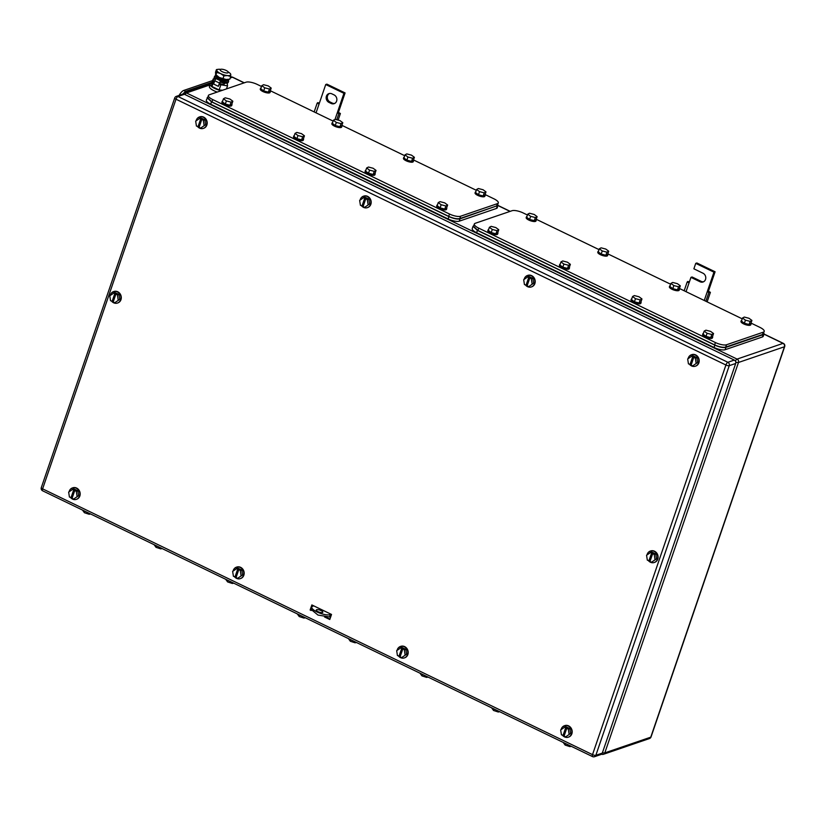 <?xml version="1.0" encoding="UTF-8"?>
<svg xmlns="http://www.w3.org/2000/svg" width="826" height="826" viewBox="0 0 826 826"><rect width="100%" height="100%" fill="white"/><g stroke="black" fill="none" stroke-linecap="round" stroke-linejoin="round"><path stroke-width="1.24" d="M338.66 112.491L340.395 113.513L338.836 113.678L337.287 112.77L338.66 112.491M338.154 120.08L340.395 113.513M319.342 103.209L317.824 102.6L317.153 103.198L319.084 103.973L316.048 112.842M336.76 119.729L338.836 113.678M335.026 119.398L343.946 93.328L325.733 84.531L319.084 103.973M314.159 111.933L317.153 103.198M325.733 84.531L326.879 84.138L345.082 92.935L343.946 93.328M338.433 112.377L345.082 92.935M331.143 103.457A4.749 4.202 71.1 0 0 334.138 103.673A4.749 4.202 71.1 0 0 336.874 99.481A4.749 4.202 71.1 0 0 334.065 94.897L331.887 93.844A4.749 4.202 71.1 0 0 328.882 93.627A4.749 4.202 71.1 0 0 326.156 97.809A4.749 4.202 71.1 0 0 328.954 102.403L331.143 103.457L332.279 103.064L330.101 102.011A4.749 4.202 71.1 0 1 327.313 97.757A4.749 4.202 71.1 0 1 329.471 93.483M334.695 103.426A4.749 4.202 71.1 0 1 332.279 103.064M708.656 291.33L710.401 292.352L708.842 292.518L707.293 291.609L708.656 291.33M707.139 301.872L710.401 292.352M689.349 282.048L687.821 281.439L687.16 282.038L689.08 282.812L686.045 291.681M705.848 301.253L708.842 292.518M704.258 300.478L713.953 272.167L695.74 263.37L693.881 268.811L702.978 273.21A4.749 4.202 71.1 0 1 705.786 277.794A4.749 4.202 71.1 0 1 703.05 281.986A4.749 4.202 71.1 0 1 700.056 281.769L690.949 277.36L689.08 282.812M684.165 290.773L687.16 282.038M690.949 277.36L692.085 276.978L701.191 281.377A4.749 4.202 71.1 0 0 703.607 281.738M695.74 263.37L696.876 262.978L715.089 271.775L713.953 272.167M708.429 291.217L715.089 271.775M360.115 200.037A6.04 5.348 71.1 0 1 363.419 196.216A6.04 5.348 71.1 0 1 367.24 196.495A6.04 5.348 71.1 0 1 370.812 202.329A6.04 5.348 71.1 0 1 367.333 207.656A6.04 5.348 71.1 0 1 363.512 207.378A6.04 5.348 71.1 0 1 361.592 205.891M363.616 196.154A6.04 5.348 71.1 0 1 363.801 196.082A6.04 5.348 71.1 0 1 367.622 196.361A6.04 5.348 71.1 0 1 371.184 202.194A6.04 5.348 71.1 0 1 367.715 207.522A6.04 5.348 71.1 0 1 367.529 207.584M363.264 206.066L360.425 205.323L359.651 200.419L364.607 197.032L368.809 199.066L369.583 203.97L364.627 207.357L369.583 203.97M368.066 204.487L367.291 199.582L368.809 199.066M363.089 197.548L366.496 198.57L365.742 198.829L367.291 199.582M365.742 198.829L363.079 206.614L364.627 207.357M361.984 206.077L364.648 198.302M362.738 205.819L365.402 198.044M688.13 358.577A6.04 5.348 71.1 0 1 691.434 354.757A6.04 5.348 71.1 0 1 695.255 355.035A6.04 5.348 71.1 0 1 698.827 360.869A6.04 5.348 71.1 0 1 695.347 366.197A6.04 5.348 71.1 0 1 691.527 365.928A6.04 5.348 71.1 0 1 689.607 364.431M691.63 354.695A6.04 5.348 71.1 0 1 691.816 354.633A6.04 5.348 71.1 0 1 695.637 354.901A6.04 5.348 71.1 0 1 699.199 360.745A6.04 5.348 71.1 0 1 695.729 366.073A6.04 5.348 71.1 0 1 695.533 366.135M691.269 364.617L688.44 363.874L687.666 358.969L692.622 355.572L696.824 357.606L697.598 362.511L692.642 365.908L697.598 362.511M696.081 363.027L695.306 358.123L696.824 357.606M691.104 356.099L694.511 357.111L693.757 357.379L695.306 358.123M693.757 357.379L691.094 365.154L692.642 365.908M689.999 364.627L692.663 356.842M690.753 364.369L693.417 356.584M69.116 491.738A6.04 5.348 71.1 0 1 72.42 487.929A6.04 5.348 71.1 0 1 76.24 488.197A6.04 5.348 71.1 0 1 79.812 494.031A6.04 5.348 71.1 0 1 76.333 499.369A6.04 5.348 71.1 0 1 72.512 499.09A6.04 5.348 71.1 0 1 70.582 497.593M72.616 487.867A6.04 5.348 71.1 0 1 72.802 487.794A6.04 5.348 71.1 0 1 76.622 488.073A6.04 5.348 71.1 0 1 80.184 493.907A6.04 5.348 71.1 0 1 76.715 499.234A6.04 5.348 71.1 0 1 76.519 499.296M72.254 497.779L69.425 497.035L68.651 492.131L73.607 488.744L77.809 490.768L78.584 495.672L73.628 499.069L78.584 495.672M77.066 496.199L76.291 491.294L77.809 490.768M72.089 489.26L75.496 490.283L74.732 490.541L76.291 491.294M74.732 490.541L72.079 498.315L73.628 499.069M70.984 497.789L73.648 490.014M71.738 497.531L74.402 489.756M647.026 554.876A6.04 5.348 71.1 0 1 650.33 551.076A6.04 5.348 71.1 0 1 654.171 551.355A6.04 5.348 71.1 0 1 657.713 557.189A6.04 5.348 71.1 0 1 654.244 562.506A6.04 5.348 71.1 0 1 650.403 562.227A6.04 5.348 71.1 0 1 648.482 560.74M650.516 551.014A6.04 5.348 71.1 0 1 650.712 550.942A6.04 5.348 71.1 0 1 654.543 551.231A6.04 5.348 71.1 0 1 658.095 557.065A6.04 5.348 71.1 0 1 654.626 562.382A6.04 5.348 71.1 0 1 654.429 562.444M650.155 560.916L647.326 560.173L646.562 555.258L651.528 551.882L655.73 553.936L656.484 558.841L651.518 562.217L656.484 558.841M654.966 559.357L654.213 554.452L655.73 553.936M650.01 552.408L653.418 553.43L652.654 553.699L654.213 554.452M652.654 553.699L649.969 561.463L651.518 562.217M648.875 560.926L651.569 553.162M649.639 560.668L652.323 552.904M196.134 120.772A6.04 5.348 71.1 0 1 199.438 116.951A6.04 5.348 71.1 0 1 203.258 117.23A6.04 5.348 71.1 0 1 206.82 123.064A6.04 5.348 71.1 0 1 203.351 128.391A6.04 5.348 71.1 0 1 199.531 128.113A6.04 5.348 71.1 0 1 197.6 126.626M199.624 116.889A6.04 5.348 71.1 0 1 199.82 116.827A6.04 5.348 71.1 0 1 203.63 117.096A6.04 5.348 71.1 0 1 207.202 122.94A6.04 5.348 71.1 0 1 203.723 128.267A6.04 5.348 71.1 0 1 203.537 128.319M199.273 126.812L196.433 126.068L195.669 121.164L200.615 117.767L204.827 119.801L205.591 124.705L200.646 128.102L205.591 124.705M204.074 125.222L203.31 120.317L204.827 119.801M199.097 118.283L201.42 118.779L203.31 120.317M201.75 119.563L199.087 127.349L200.646 128.102M197.992 126.822L200.656 119.037M198.756 126.554L201.42 118.779M524.149 279.312A6.04 5.348 71.1 0 1 527.453 275.502A6.04 5.348 71.1 0 1 531.273 275.77A6.04 5.348 71.1 0 1 534.835 281.604A6.04 5.348 71.1 0 1 531.366 286.932A6.04 5.348 71.1 0 1 527.546 286.663A6.04 5.348 71.1 0 1 525.615 285.166M527.638 275.44A6.04 5.348 71.1 0 1 527.824 275.368A6.04 5.348 71.1 0 1 531.645 275.647A6.04 5.348 71.1 0 1 535.217 281.48A6.04 5.348 71.1 0 1 531.737 286.808A6.04 5.348 71.1 0 1 531.552 286.87M527.287 285.352L524.448 284.609L523.684 279.704L528.63 276.307L532.842 278.341L533.606 283.246L528.661 286.643L533.606 283.246M532.089 283.772L531.325 278.868L532.842 278.341M527.112 276.834L529.435 277.319L531.325 278.868M529.765 278.114L527.102 285.889L528.661 286.643M526.007 285.362L528.671 277.588M526.771 285.104L529.435 277.319M233.108 571.003A6.04 5.348 71.1 0 1 236.412 567.183A6.04 5.348 71.1 0 1 240.232 567.462A6.04 5.348 71.1 0 1 243.794 573.296A6.04 5.348 71.1 0 1 240.325 578.623A6.04 5.348 71.1 0 1 236.504 578.355A6.04 5.348 71.1 0 1 234.574 576.858M236.608 567.132A6.04 5.348 71.1 0 1 236.794 567.059A6.04 5.348 71.1 0 1 240.614 567.338A6.04 5.348 71.1 0 1 244.176 573.172A6.04 5.348 71.1 0 1 240.707 578.499A6.04 5.348 71.1 0 1 240.511 578.561M236.246 577.044L233.417 576.3L232.643 571.396L237.599 567.999L241.801 570.033L242.576 574.937L237.62 578.334L242.576 574.937M241.058 575.464L240.283 570.559L241.801 570.033M236.081 568.525L238.394 569.011L240.283 570.559M238.724 569.806L236.06 577.58L237.62 578.334M234.966 577.054L237.63 569.279M235.73 576.796L238.394 569.011M397.13 650.279A6.04 5.348 71.1 0 1 400.434 646.469A6.04 5.348 71.1 0 1 404.275 646.758A6.04 5.348 71.1 0 1 407.817 652.592A6.04 5.348 71.1 0 1 404.348 657.909A6.04 5.348 71.1 0 1 400.507 657.62A6.04 5.348 71.1 0 1 398.597 656.133M400.631 646.407A6.04 5.348 71.1 0 1 400.816 646.335A6.04 5.348 71.1 0 1 404.657 646.624A6.04 5.348 71.1 0 1 408.199 652.457A6.04 5.348 71.1 0 1 404.73 657.775A6.04 5.348 71.1 0 1 404.534 657.837M400.259 656.319L397.43 655.565L396.676 650.661L401.642 647.285L405.834 649.329L406.588 654.233L401.632 657.61L406.588 654.233M405.07 654.76L404.317 649.856L405.834 649.329M400.125 647.801L402.438 648.296L404.317 649.856M402.768 649.091L400.073 656.856L401.632 657.61M398.979 656.319L401.673 648.555M399.743 656.061L402.438 648.296M561.122 729.554A6.04 5.348 71.1 0 1 564.426 725.734A6.04 5.348 71.1 0 1 568.247 726.002A6.04 5.348 71.1 0 1 571.809 731.846A6.04 5.348 71.1 0 1 568.34 737.174A6.04 5.348 71.1 0 1 564.519 736.895A6.04 5.348 71.1 0 1 562.589 735.408M564.623 725.672A6.04 5.348 71.1 0 1 564.808 725.6A6.04 5.348 71.1 0 1 568.629 725.878A6.04 5.348 71.1 0 1 572.191 731.712A6.04 5.348 71.1 0 1 568.722 737.04A6.04 5.348 71.1 0 1 568.525 737.102M564.261 735.584L561.432 734.841L560.658 729.936L565.614 726.55L569.816 728.584L570.59 733.488L565.634 736.875L570.59 733.488M569.073 734.004L568.298 729.1L569.816 728.584M564.096 727.066L567.503 728.088L566.739 728.346L568.298 729.1M566.739 728.346L564.075 736.121L565.634 736.875M562.981 735.594L565.645 727.82M563.745 735.336L566.409 727.561M110.23 295.429A6.04 5.348 71.1 0 1 113.534 291.609A6.04 5.348 71.1 0 1 117.354 291.888A6.04 5.348 71.1 0 1 120.916 297.721A6.04 5.348 71.1 0 1 117.447 303.049A6.04 5.348 71.1 0 1 113.627 302.781A6.04 5.348 71.1 0 1 111.696 301.284M113.72 291.557A6.04 5.348 71.1 0 1 113.916 291.485A6.04 5.348 71.1 0 1 117.736 291.764A6.04 5.348 71.1 0 1 121.298 297.597A6.04 5.348 71.1 0 1 117.819 302.925A6.04 5.348 71.1 0 1 117.633 302.987M113.368 301.469L110.539 300.726L109.765 295.822L114.721 292.425L118.923 294.459L119.698 299.363L114.742 302.76L119.698 299.363M118.17 299.89L117.406 294.985L118.923 294.459M113.193 292.951L115.516 293.436L117.406 294.985M115.847 294.232L113.183 302.006L114.742 302.76M112.088 301.48L114.752 293.705M112.852 301.222L115.516 293.436M311.195 610.517L310.132 610.001L311.856 604.942L331.525 614.451L329.791 619.5L324.566 616.981M310.979 609.939L312.29 605.148M310.7 609.805L310.132 610.001M329.935 619.097L325.919 617.167M42.622 490.799A2.592 0.909 115.8 0 1 42.611 488.858L176.01 99.213L725.92 365.009A2.592 0.909 -64.2 0 1 727.861 362.284L177.951 96.497A2.592 2.292 -108.9 0 0 176.32 96.374L182.773 94.164A2.592 2.292 -108.9 0 1 184.404 94.288L734.314 360.084A2.592 2.292 -108.9 0 1 735.698 363.471L602.299 753.106L595.845 755.315A2.592 0.795 -161.1 0 1 592.521 754.644A2.592 0.909 115.8 0 0 592.531 756.595A2.592 2.592 0 0 0 594.493 756.709A2.592 2.292 -108.9 0 0 595.845 755.315L729.244 365.681A2.592 0.795 -161.1 0 1 725.92 365.009L592.521 754.644L42.611 488.858A2.592 0.795 -161.1 0 1 41.3 487.629A2.592 2.592 0 0 0 42.622 490.799L592.531 756.595M592.861 756.595A2.592 2.292 -108.9 0 0 594.493 756.709L600.956 754.499A2.592 2.292 -108.9 0 0 602.299 753.106M527.442 215.018L523.137 212.932A8.632 2.643 18.9 0 0 512.058 210.713L475.208 223.309A8.632 2.643 18.9 0 0 474.33 224.032A8.632 2.643 18.9 0 0 478.698 228.131L715.409 342.542A8.632 2.643 18.9 0 0 726.498 344.762L763.338 332.166A8.632 2.643 18.9 0 0 764.226 331.443A8.632 2.643 18.9 0 0 759.848 327.344L751.01 323.08M536.219 219.262L599.046 249.628M607.812 253.861L670.64 284.227M679.416 288.47L742.233 318.836M473.535 226.345L477.903 230.464L714.614 344.876C719.26 346.941 722.957 347.684 725.693 347.096L726.498 344.762M763.338 332.166L762.532 334.499L764.226 331.443M762.532 334.499L725.693 347.096M670.929 283.401L673.851 285.559L678.549 286.777L677.475 289.885L672.787 288.666L669.855 286.508L670.929 283.401L672.694 282.451L677.392 283.669L680.314 285.827L678.549 286.777M673.851 285.559L672.787 288.666M680.314 285.827L679.251 288.935L677.475 289.885M679.313 288.749A5.183 1.59 -161.1 0 1 679.457 289.399A5.183 1.59 -161.1 0 1 679.127 289.75A5.183 1.59 -161.1 0 1 673.366 288.976A5.183 1.59 -161.1 0 1 669.659 286.044A5.183 1.59 -161.1 0 1 669.979 285.693A5.183 1.59 -161.1 0 1 670.165 285.62M679.457 289.399L679.189 290.184A5.183 1.59 -161.1 0 1 678.858 290.525A5.183 1.59 -161.1 0 1 673.097 289.75A5.183 1.59 -161.1 0 1 669.39 286.818L669.659 286.044M599.325 248.791L602.257 250.949L606.945 252.167L605.881 255.275L601.183 254.057L598.261 251.899L599.325 248.791L601.101 247.841L605.799 249.06L608.721 251.218L606.945 252.167M602.257 250.949L601.183 254.057M608.721 251.218L607.657 254.336L605.881 255.275M607.719 254.15A5.183 1.59 -161.1 0 1 607.864 254.8A5.183 1.59 -161.1 0 1 607.533 255.141A5.183 1.59 -161.1 0 1 601.772 254.367A5.183 1.59 -161.1 0 1 598.055 251.434A5.183 1.59 -161.1 0 1 598.385 251.094A5.183 1.59 -161.1 0 1 598.571 251.011M607.864 254.8L607.595 255.575A5.183 1.59 -161.1 0 1 607.265 255.926A5.183 1.59 -161.1 0 1 601.504 255.151A5.183 1.59 -161.1 0 1 597.787 252.219L598.055 251.434M560.968 261.904L563.89 264.072L568.587 265.28L567.524 268.398L562.826 267.18L559.904 265.022L560.968 261.904L562.743 260.964L567.431 262.183L570.363 264.341L568.587 265.28M563.89 264.072L562.826 267.18M570.363 264.341L569.29 267.448L567.524 268.398M569.362 267.263A5.183 1.59 -161.1 0 1 569.496 267.913A5.183 1.59 -161.1 0 1 569.166 268.264A5.183 1.59 -161.1 0 1 563.415 267.49A5.183 1.59 -161.1 0 1 559.698 264.557A5.183 1.59 -161.1 0 1 560.028 264.206A5.183 1.59 -161.1 0 1 560.204 264.134M569.496 267.913L569.238 268.687A5.183 1.59 -161.1 0 1 568.908 269.039A5.183 1.59 -161.1 0 1 563.146 268.264A5.183 1.59 -161.1 0 1 559.429 265.332L559.698 264.557M632.561 296.513L635.493 298.671L640.181 299.89L639.117 302.997L634.42 301.789L631.498 299.621L632.561 296.513L634.337 295.574L639.035 296.782L641.957 298.95L640.181 299.89M635.493 298.671L634.42 301.789M641.957 298.95L640.893 302.058L639.117 302.997M640.955 301.872A5.183 1.59 -161.1 0 1 641.1 302.522A5.183 1.59 -161.1 0 1 640.769 302.863A5.183 1.59 -161.1 0 1 635.008 302.099A5.183 1.59 -161.1 0 1 631.291 299.167A5.183 1.59 -161.1 0 1 631.622 298.816A5.183 1.59 -161.1 0 1 631.807 298.733M641.1 302.522L640.831 303.297A5.183 1.59 -161.1 0 1 640.501 303.648A5.183 1.59 -161.1 0 1 634.74 302.874A5.183 1.59 -161.1 0 1 631.023 299.941L631.291 299.167M704.165 331.123L707.087 333.281L711.785 334.499L710.721 337.607L706.023 336.389L703.102 334.231L704.165 331.123L705.931 330.173L710.628 331.391L713.55 333.549L711.785 334.499M707.087 333.281L706.023 336.389M713.55 333.549L712.487 336.667L710.721 337.607M712.549 336.471A5.183 1.59 -161.1 0 1 712.693 337.122A5.183 1.59 -161.1 0 1 712.363 337.473A5.183 1.59 -161.1 0 1 706.602 336.698A5.183 1.59 -161.1 0 1 702.895 333.766A5.183 1.59 -161.1 0 1 703.225 333.425A5.183 1.59 -161.1 0 1 703.401 333.343M712.693 337.122L712.425 337.906A5.183 1.59 -161.1 0 1 712.095 338.247A5.183 1.59 -161.1 0 1 706.333 337.483A5.183 1.59 -161.1 0 1 702.627 334.551L702.895 333.766M742.522 318L745.444 320.168L750.142 321.376L749.079 324.494L744.381 323.276L741.459 321.118L742.522 318L744.298 317.06L748.986 318.278L751.918 320.436L750.142 321.376M745.444 320.168L744.381 323.276M751.918 320.436L750.844 323.544L749.079 324.494M750.917 323.358A5.183 1.59 -161.1 0 1 751.051 324.009A5.183 1.59 -161.1 0 1 750.72 324.36A5.183 1.59 -161.1 0 1 744.959 323.585A5.183 1.59 -161.1 0 1 741.252 320.653A5.183 1.59 -161.1 0 1 741.583 320.302A5.183 1.59 -161.1 0 1 741.758 320.22M751.051 324.009L750.793 324.783A5.183 1.59 -161.1 0 1 750.462 325.134A5.183 1.59 -161.1 0 1 744.701 324.36A5.183 1.59 -161.1 0 1 740.984 321.428L741.252 320.653M527.731 214.182L530.653 216.35L535.351 217.558L534.288 220.676L529.59 219.458L526.668 217.3L527.731 214.182L529.507 213.242L534.195 214.45L537.117 216.619L535.351 217.558M530.653 216.35L529.59 219.458M537.117 216.619L536.053 219.726L534.288 220.676M536.126 219.54A5.183 1.59 -161.1 0 1 536.26 220.191A5.183 1.59 -161.1 0 1 535.929 220.542A5.183 1.59 -161.1 0 1 530.168 219.768A5.183 1.59 -161.1 0 1 526.461 216.835A5.183 1.59 -161.1 0 1 526.792 216.484A5.183 1.59 -161.1 0 1 526.967 216.402M536.26 220.191L536.002 220.965A5.183 1.59 -161.1 0 1 535.671 221.316A5.183 1.59 -161.1 0 1 529.91 220.542A5.183 1.59 -161.1 0 1 526.193 217.61L526.461 216.835M489.374 227.305L492.296 229.463L496.994 230.681L495.93 233.789L491.233 232.571L488.311 230.413L489.374 227.305L491.14 226.355L495.837 227.573L498.759 229.731L496.994 230.681M492.296 229.463L491.233 232.571M498.759 229.731L497.696 232.849L495.93 233.789M497.758 232.653A5.183 1.59 -161.1 0 1 497.902 233.304A5.183 1.59 -161.1 0 1 497.572 233.655A5.183 1.59 -161.1 0 1 491.811 232.88A5.183 1.59 -161.1 0 1 488.104 229.948A5.183 1.59 -161.1 0 1 488.434 229.607A5.183 1.59 -161.1 0 1 488.61 229.525M497.902 233.304L497.634 234.088A5.183 1.59 -161.1 0 1 497.304 234.429A5.183 1.59 -161.1 0 1 491.542 233.665A5.183 1.59 -161.1 0 1 487.836 230.733L488.104 229.948M473.04 226.314L472.245 228.626A8.632 2.643 18.9 0 0 476.623 232.726L714.067 347.488A8.632 2.643 18.9 0 0 725.145 349.708L762.367 336.977A8.632 2.643 18.9 0 0 763.255 336.254L764.04 333.941M473.783 225.622L473.05 226.293L477.418 230.392L714.862 345.154C719.508 347.219 723.204 347.952 725.94 347.374L763.162 334.644L764.05 333.921L763.771 332.775M261.522 86.482L257.216 84.407A8.632 2.643 18.9 0 0 246.127 82.177L209.288 94.783A8.632 2.643 18.9 0 0 208.4 95.506A8.632 2.643 18.9 0 0 212.778 99.595L449.489 214.017A8.632 2.643 18.9 0 0 460.578 216.236L497.417 203.64A8.632 2.643 18.9 0 0 498.295 202.917A8.632 2.643 18.9 0 0 493.927 198.818L485.089 194.544M270.298 90.726L333.126 121.092M341.892 125.335L404.719 155.701M413.485 159.934L476.313 190.3M207.615 97.819L211.983 101.928L448.694 216.35C453.34 218.405 457.036 219.148 459.772 218.57L460.578 216.236M497.417 203.64L496.612 205.973L497.51 205.23M496.612 205.973L459.772 218.57M404.998 154.865L407.93 157.023L412.618 158.241L411.555 161.349L406.867 160.141L403.935 157.972L404.998 154.865L406.774 153.915L411.472 155.133L414.394 157.301L412.618 158.241M407.93 157.023L406.867 160.141M414.394 157.301L413.33 160.409L411.555 161.349M413.392 160.223A5.183 1.59 -161.1 0 1 413.537 160.874A5.183 1.59 -161.1 0 1 413.207 161.215A5.183 1.59 -161.1 0 1 407.445 160.44A5.183 1.59 -161.1 0 1 403.728 157.518A5.183 1.59 -161.1 0 1 404.059 157.167A5.183 1.59 -161.1 0 1 404.244 157.085M413.537 160.874L413.268 161.648A5.183 1.59 -161.1 0 1 412.938 161.999A5.183 1.59 -161.1 0 1 407.177 161.225A5.183 1.59 -161.1 0 1 403.47 158.293L403.728 157.518M333.405 120.255L336.327 122.424L341.024 123.632L339.961 126.75L335.263 125.531L332.341 123.373L333.405 120.255L335.18 119.316L339.868 120.534L342.8 122.692L341.024 123.632M336.327 122.424L335.263 125.531M342.8 122.692L341.737 125.8L339.961 126.75M341.799 125.614A5.183 1.59 -161.1 0 1 341.933 126.264A5.183 1.59 -161.1 0 1 341.613 126.615A5.183 1.59 -161.1 0 1 335.852 125.841A5.183 1.59 -161.1 0 1 332.135 122.909A5.183 1.59 -161.1 0 1 332.465 122.558A5.183 1.59 -161.1 0 1 332.641 122.485M341.933 126.264L341.675 127.039A5.183 1.59 -161.1 0 1 341.345 127.39A5.183 1.59 -161.1 0 1 335.583 126.615A5.183 1.59 -161.1 0 1 331.866 123.683L332.135 122.909M295.047 133.378L297.969 135.536L302.667 136.755L301.604 139.862L296.906 138.644L293.984 136.486L295.047 133.378L296.813 132.428L301.511 133.647L304.433 135.805L302.667 136.755M297.969 135.536L296.906 138.644M304.433 135.805L303.369 138.923L301.604 139.862M303.441 138.727A5.183 1.59 -161.1 0 1 303.576 139.377A5.183 1.59 -161.1 0 1 303.245 139.728A5.183 1.59 -161.1 0 1 297.484 138.954A5.183 1.59 -161.1 0 1 293.777 136.022A5.183 1.59 -161.1 0 1 294.108 135.681A5.183 1.59 -161.1 0 1 294.283 135.598M303.576 139.377L303.307 140.162A5.183 1.59 -161.1 0 1 302.987 140.503A5.183 1.59 -161.1 0 1 297.226 139.739A5.183 1.59 -161.1 0 1 293.509 136.806L293.777 136.022M366.641 167.988L369.563 170.146L374.261 171.364L373.197 174.472L368.499 173.254L365.577 171.096L366.641 167.988L368.417 167.038L373.115 168.256L376.036 170.414L374.261 171.364M369.563 170.146L368.499 173.254M376.036 170.414L374.973 173.522L373.197 174.472M375.035 173.336A5.183 1.59 -161.1 0 1 375.18 173.987A5.183 1.59 -161.1 0 1 374.849 174.338A5.183 1.59 -161.1 0 1 369.088 173.563A5.183 1.59 -161.1 0 1 365.371 170.631A5.183 1.59 -161.1 0 1 365.701 170.28A5.183 1.59 -161.1 0 1 365.887 170.208M375.18 173.987L374.911 174.761A5.183 1.59 -161.1 0 1 374.581 175.112A5.183 1.59 -161.1 0 1 368.819 174.338A5.183 1.59 -161.1 0 1 365.102 171.405L365.371 170.631M438.245 202.587L441.167 204.745L445.864 205.963L444.791 209.081L440.103 207.863L437.171 205.695L438.245 202.587L440.01 201.647L444.708 202.855L447.63 205.024L445.864 205.963M441.167 204.745L440.103 207.863M447.63 205.024L446.567 208.131L444.791 209.081M446.629 207.946A5.183 1.59 -161.1 0 1 446.773 208.596A5.183 1.59 -161.1 0 1 446.443 208.937A5.183 1.59 -161.1 0 1 440.681 208.173A5.183 1.59 -161.1 0 1 436.964 205.24A5.183 1.59 -161.1 0 1 437.295 204.889A5.183 1.59 -161.1 0 1 437.481 204.807M446.773 208.596L446.505 209.37A5.183 1.59 -161.1 0 1 446.174 209.721A5.183 1.59 -161.1 0 1 440.413 208.947A5.183 1.59 -161.1 0 1 436.706 206.015L436.964 205.24M476.602 189.474L479.524 191.632L484.222 192.85L483.158 195.958L478.46 194.74L475.539 192.582L476.602 189.474L478.368 188.524L483.065 189.743L485.987 191.9L484.222 192.85M479.524 191.632L478.46 194.74M485.987 191.9L484.924 195.008L483.158 195.958M484.986 194.822A5.183 1.59 -161.1 0 1 485.13 195.473A5.183 1.59 -161.1 0 1 484.8 195.824A5.183 1.59 -161.1 0 1 479.039 195.05A5.183 1.59 -161.1 0 1 475.332 192.117A5.183 1.59 -161.1 0 1 475.662 191.766A5.183 1.59 -161.1 0 1 475.838 191.694M485.13 195.473L484.862 196.258A5.183 1.59 -161.1 0 1 484.532 196.598A5.183 1.59 -161.1 0 1 478.781 195.824A5.183 1.59 -161.1 0 1 475.064 192.902L475.332 192.117M261.811 85.656L264.733 87.814L269.431 89.032L268.367 92.14L263.67 90.922L260.748 88.764L261.811 85.656L263.577 84.706L268.274 85.925L271.196 88.083L269.431 89.032M264.733 87.814L263.67 90.922M271.196 88.083L270.133 91.19L268.367 92.14M270.195 91.005A5.183 1.59 -161.1 0 1 270.339 91.655A5.183 1.59 -161.1 0 1 270.009 92.006A5.183 1.59 -161.1 0 1 264.248 91.232A5.183 1.59 -161.1 0 1 260.541 88.299A5.183 1.59 -161.1 0 1 260.871 87.948A5.183 1.59 -161.1 0 1 261.047 87.876M270.339 91.655L270.071 92.44A5.183 1.59 -161.1 0 1 269.741 92.78A5.183 1.59 -161.1 0 1 263.979 92.006A5.183 1.59 -161.1 0 1 260.273 89.074L260.541 88.299M223.454 98.769L226.376 100.927L231.073 102.145L230 105.253L225.312 104.045L222.38 101.877L223.454 98.769L225.219 97.829L229.917 99.037L232.839 101.206L231.073 102.145M226.376 100.927L225.312 104.045M232.839 101.206L231.776 104.313L230 105.253M231.838 104.128A5.183 1.59 -161.1 0 1 231.982 104.778A5.183 1.59 -161.1 0 1 231.652 105.119A5.183 1.59 -161.1 0 1 225.89 104.355A5.183 1.59 -161.1 0 1 222.173 101.422A5.183 1.59 -161.1 0 1 222.504 101.071A5.183 1.59 -161.1 0 1 222.69 100.989M231.982 104.778L231.714 105.552A5.183 1.59 -161.1 0 1 231.383 105.904A5.183 1.59 -161.1 0 1 225.622 105.129A5.183 1.59 -161.1 0 1 221.915 102.197L222.173 101.422M207.863 97.096L206.324 100.091A8.632 2.643 18.9 0 0 210.702 104.19L448.136 218.952A8.632 2.643 18.9 0 0 459.225 221.182L496.447 208.451A8.632 2.643 18.9 0 0 497.324 207.729L497.841 204.239M207.119 97.757L211.497 101.856L448.941 216.619C453.588 218.684 457.284 219.427 460.02 218.849L498.13 205.395M179.097 95.424A8.632 3.025 -64.2 0 1 183.682 90.468L212.674 80.556M131.417 224.424L130.198 227.966M171.54 107.225L170.332 110.767M91.283 341.623L90.075 345.165M51.16 458.822L49.942 462.364M182.474 94.267L185.788 91.283L212.076 82.29M225.674 579.274L227.625 581.938L232.354 583.476L233.758 583.177M227.625 581.938L228.131 580.461M232.354 583.476L232.643 582.64M154.08 544.664L156.021 547.328L160.76 548.867L162.164 548.578M156.021 547.328L156.527 545.852M160.76 548.867L161.049 548.03M297.277 613.883L299.219 616.547L303.958 618.085L305.362 617.786M299.219 616.547L299.724 615.06M303.958 618.085L304.236 617.249M82.486 510.065L84.428 512.729L89.167 514.268L90.571 513.968M84.428 512.729L84.933 511.242M89.167 514.268L89.445 513.431M491.594 707.81L493.545 710.463L498.274 712.012L499.678 711.713M493.545 710.463L494.051 708.987M498.274 712.012L498.563 711.176M420 673.2L421.941 675.864L426.681 677.403L428.085 677.103M421.941 675.864L422.447 674.388M426.681 677.403L426.97 676.566M563.198 742.409L565.139 745.073L569.878 746.611L571.282 746.322M565.139 745.073L565.645 743.596M569.878 746.611L570.167 745.775M348.407 638.591L350.348 641.255L355.087 642.793L356.491 642.504M350.348 641.255L350.854 639.778M355.087 642.793L355.366 641.957M330.813 616.537L329.553 616.97L317.979 615.06L311.01 609.382L311.815 607.048A10.366 3.17 -161.1 0 1 312.878 606.181L313.787 605.871M311.815 607.048A10.366 3.17 -161.1 0 0 318.774 612.727A10.366 3.17 -161.1 0 0 330.359 614.637L331.267 614.327M322.439 612.531A3.459 1.053 -161.1 0 1 318.578 611.901A3.459 1.053 -161.1 0 1 316.255 610.001A3.459 1.053 -161.1 0 1 316.616 609.712A3.459 1.053 -161.1 0 1 320.478 610.352A3.459 1.053 -161.1 0 1 322.79 612.242A3.459 1.053 -161.1 0 1 322.439 612.531M227.883 72.853A4.316 1.322 -161.1 0 1 223.061 72.069A4.316 1.322 -161.1 0 1 220.16 69.694A4.316 1.322 -161.1 0 1 220.604 69.332A4.316 1.322 -161.1 0 1 225.426 70.127A4.316 1.322 -161.1 0 1 228.327 72.492A4.316 1.322 -161.1 0 1 227.883 72.853M224.693 83.116L224.465 83.777A4.316 1.322 -161.1 0 1 224.022 84.138A4.316 1.322 -161.1 0 1 219.799 83.571M214.843 79.069L213.232 78.914L213.583 81.753L214.285 82.094M219.448 84.582L227.532 85.832L227.191 83.085M213.232 78.914L211.611 83.663L211.952 86.493L219.107 89.951L220.728 85.202M211.952 86.493L213.583 81.753M226.479 88.898L227.532 85.832M219.107 89.951L222.504 90.261M221.275 90.684A9.065 2.777 -161.1 0 1 210.176 84.18A9.065 2.777 -161.1 0 1 211.105 83.426A9.065 2.777 -161.1 0 1 211.745 83.271M217.248 92.058A9.065 2.777 -161.1 0 1 209.412 86.441L210.176 84.18M215.7 75.662A7.444 2.282 -161.1 0 0 215.328 75.765A7.444 2.282 -161.1 0 0 214.564 76.384A7.444 2.282 -161.1 0 0 216.206 78.687A1.951 0.681 115.8 0 0 214.739 80.742L213.614 84.035L218.353 86.327L220.934 80.979A1.951 0.681 115.8 0 0 219.479 83.034L218.353 86.327M215.349 79.513A7.444 2.282 -161.1 0 1 214.161 77.551L214.564 76.384M228.193 79.936A7.444 2.282 -161.1 0 1 228.647 81.206L228.255 82.373A7.444 2.282 -161.1 0 1 227.491 83.003A7.444 2.282 -161.1 0 1 220.542 82.146M228.647 81.206A7.444 2.282 -161.1 0 1 227.883 81.836A7.444 2.282 -161.1 0 1 220.934 80.979L216.206 78.687M225.302 80.711A4.574 1.404 -161.1 0 1 221.151 80.122A4.574 1.404 -161.1 0 1 217.517 78.047M227.945 79.482A7.341 2.251 -161.1 0 1 227.811 79.492A7.341 2.251 -161.1 0 1 226.2 79.482A7.341 2.251 -161.1 0 1 226.056 79.472A7.341 2.251 -161.1 0 1 219.22 77.438A7.341 2.251 -161.1 0 1 216.278 75.548L215.751 75.052M230.753 74.485L230.722 76.498L227.522 75.589A7.341 2.251 18.9 0 0 230.753 74.485A7.341 2.251 18.9 0 0 229.948 73.235A7.341 2.251 18.9 0 0 228.234 71.996M227.387 75.579L223.918 75.868L220.552 73.555A7.341 2.251 18.9 0 0 227.387 75.579M216.773 72.42L216.804 70.406A7.341 2.251 18.9 0 0 220.552 73.555L216.773 72.42L215.844 75.125L215.503 72.296L216.433 69.58L218.291 69.301M220.532 69.363A7.341 2.251 18.9 0 0 220.17 69.322A7.341 2.251 18.9 0 0 220.036 69.301A7.341 2.251 18.9 0 0 218.415 69.291A7.341 2.251 18.9 0 0 216.804 70.406L216.433 69.58M223.918 75.868L222.999 78.584L219.22 77.438L215.472 74.299M230.722 76.498L229.804 79.203L226.056 79.472L222.999 78.584M228.503 79.42L228.069 80.143A6.567 2.013 -161.1 0 1 222.039 80.039A6.567 2.013 -161.1 0 1 215.669 75.899L215.772 75.073M215.896 75.187A6.825 2.086 18.9 0 0 222.421 79.028A6.825 2.086 18.9 0 0 228.337 79.441M328.954 102.403L330.101 102.011M700.056 281.769L701.191 281.377M763.967 334.148L783.048 343.368L737.091 359.093A2.592 0.909 115.8 0 0 735.429 361.117M510.024 211.404L498.047 205.622M244.104 82.879L232.416 77.231L230.217 77.974M209.928 84.913L186.459 92.946L737.091 359.093A2.592 2.292 -108.9 0 1 738.475 362.48L604.808 752.889A2.592 0.795 -161.1 0 1 602.464 752.62M244.289 82.806L232.736 77.231A2.592 0.909 -64.2 0 0 232.416 77.231A2.592 2.292 -108.9 0 0 230.774 77.107L230.485 77.21M185.003 94.577A2.592 0.909 115.8 0 1 186.459 92.946A2.592 2.292 -108.9 0 0 184.817 92.822A2.592 2.592 0 0 0 183.372 94.061M649.422 738.568A2.592 2.292 -108.9 0 0 650.764 737.174L604.808 752.889A2.592 2.292 -108.9 0 1 601.824 754.169A2.592 0.909 -64.2 0 1 601.545 754.19A2.592 2.592 0 0 0 603.465 754.283L649.422 738.568A2.592 2.592 0 0 0 651.033 736.957A2.592 0.795 -161.1 0 1 650.764 737.174L784.432 346.765L738.475 362.48A2.592 0.795 -161.1 0 1 735.801 362.087M783.378 343.379A2.592 0.909 -64.2 0 0 783.048 343.368A2.592 2.292 71.1 0 1 784.432 346.765A2.592 0.795 18.9 0 0 784.7 346.548A2.592 2.592 0 0 0 783.378 343.379L764.019 334.014M176.32 96.374A2.592 2.592 0 0 0 174.699 97.984A2.592 0.795 -161.1 0 0 176.01 99.213A2.592 0.909 -64.2 0 1 177.951 96.497L184.404 94.288M735.698 363.471L729.244 365.681A2.592 2.292 -108.9 0 0 727.861 362.284L734.314 360.084M477.903 230.464L478.698 228.131M715.409 342.542L714.614 344.876M476.623 232.726L477.418 230.392M714.067 347.488L714.862 345.154M725.145 349.708L725.94 347.374M762.367 336.977L763.162 334.644M211.983 101.928L212.778 99.595M449.489 214.017L448.694 216.35M210.702 104.19L211.497 101.856M448.136 218.952L448.941 216.619M459.225 221.182L460.02 218.849M496.447 208.451L497.242 206.118M185.551 91.376L183.682 90.468M187.254 91.985L185.788 91.283M330.359 614.637L329.553 616.97M214.739 80.742L219.479 83.034M210.196 84.149L184.817 92.822M651.033 736.957L784.7 346.548M232.736 77.231A2.592 2.592 0 0 0 230.774 77.107M510.21 211.342L498.099 205.488M174.699 97.984L41.3 487.629M473.525 226.365L474.33 224.032M207.605 97.84L208.4 95.506M497.5 205.251L498.295 202.917M211.58 89.456L211.064 88.991M229.948 73.235L230.475 73.731"/></g></svg>
